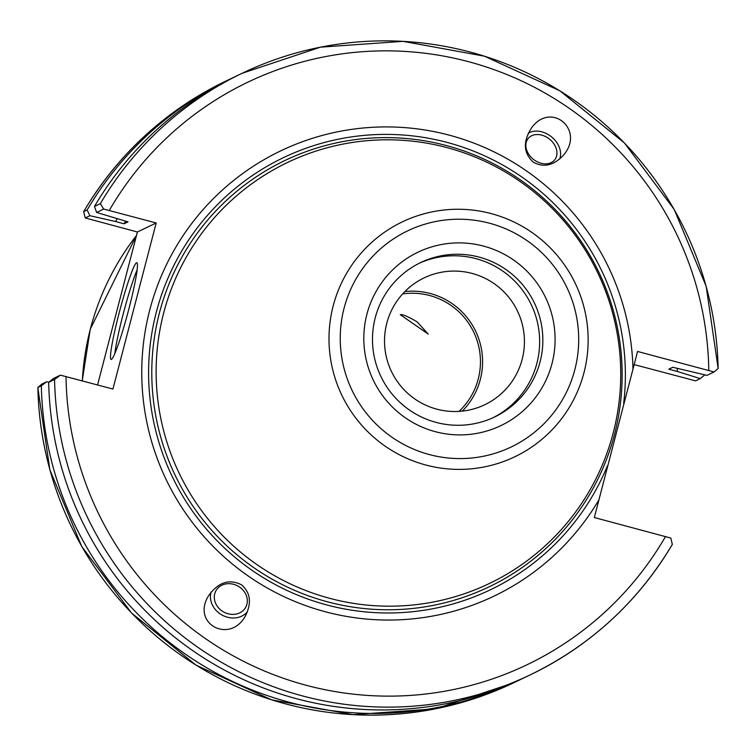 <?xml version="1.0" encoding="UTF-8"?>
<svg xmlns="http://www.w3.org/2000/svg" width="756" height="756" viewBox="0 0 756 756"><rect width="100%" height="100%" fill="white"/><g stroke="black" fill="none" stroke-linecap="round" stroke-linejoin="round"><path stroke-width="1.13" d="M677.253 368.465A304.195 302.353 -115.6 0 1 677.357 371.47L700.226 378.605L695.567 380.844L634.161 364.6M97.562 384.946L137.403 231.988L85.211 217.945L83.661 211.642A333.509 331.487 -115.6 0 1 225.326 81.336C165.195 110.688 117.955 154.139 83.604 211.699L87.148 209.97A333.509 331.487 -115.6 0 1 228.813 79.663A333.509 331.487 -115.6 0 1 232.498 77.925M402.608 293.914A68.276 67.86 -115.6 0 1 458.996 411.396M417.104 321.839C408.136 316.556 402.523 314.165 400.255 314.676L428.208 334.076L417.104 321.839M525.855 144.736A17.029 12.928 38.6 0 0 536.902 161.614A17.029 12.928 38.6 0 0 554.715 159.799A17.029 12.928 38.6 0 0 549.461 139.076A17.029 12.928 38.6 0 0 528.085 138.575A17.029 12.928 38.6 0 0 525.855 144.736M559.667 159.081A21.007 15.952 38.6 0 0 551.663 136.968A21.007 15.952 38.6 0 0 528.208 133.245M533.292 162.171C523.256 152.892 522.783 141.315 531.865 127.452C551.502 101.181 584.908 129.947 563.721 154.886C553.921 165.526 543.772 167.955 533.292 162.171M704.932 374.853L700.226 378.605M85.211 217.945L89.879 215.706L87.148 209.97M89.879 215.706L115.517 221.517A304.195 302.353 -115.6 0 1 117.133 218.862M115.517 221.517L124.06 223.795L128.047 221.886L96.636 212.464L103.695 209.072L156.19 222.973L112.927 389.047L60.433 375.156L54.555 379.474A333.509 331.487 64.4 0 0 530.674 674.664A333.509 331.487 64.4 0 0 672.339 544.358L670.789 538.055L594.329 517.539L598.941 499.801A246.853 245.36 -115.6 0 1 199.395 531.288A246.853 245.36 -115.6 0 1 300.699 142.374A246.853 245.36 -115.6 0 1 632.97 369.183L637.582 351.455L714.051 371.971L706.992 375.363L672.802 367.274L668.814 369.183L677.357 371.47M247.155 603.09A17.029 14.799 29.4 0 1 245.653 607.399A17.029 14.799 29.4 0 1 223.549 611.916A17.029 14.799 29.4 0 1 215.999 590.653A17.029 14.799 29.4 0 1 235.73 585.012A17.029 14.799 29.4 0 1 247.155 603.09M672.339 544.358L672.396 544.301C638.045 601.861 590.805 645.312 530.674 674.664L524.787 677.48A333.509 331.487 -115.6 0 1 48.677 382.3L54.555 379.474M60.433 375.156L53.374 378.539L48.677 382.3M211.122 592.014A21.007 18.257 -150.6 0 0 222.188 615.11A21.007 18.257 -150.6 0 0 247.448 611.765M241.495 584.804C250.387 592.449 251.786 602.664 245.681 615.45C230.486 644.424 191.306 624.229 208.306 596.182C217.993 582.337 229.059 578.538 241.495 584.804M462.247 411.122A70.308 69.883 64.4 0 0 404.857 291.551M522.16 359.365A70.308 69.883 -115.6 0 1 391.476 371.536A70.308 69.883 -115.6 0 1 498.903 287.261A70.308 69.883 -115.6 0 1 522.16 359.365M521.111 679.219A333.509 331.487 -115.6 0 1 517.454 681.005A333.509 331.487 -115.6 0 1 41.334 385.825L37.809 387.497L49.839 469.712L81.752 546.484L131.553 613.022L196.154 665.214L271.527 699.81L353.014 714.656L435.541 708.826L513.967 682.677A333.509 331.487 -115.6 0 1 37.857 387.497L41.949 384.029L46.617 381.789L48.724 382.262M41.334 385.825L46.617 381.789M156.19 222.973L137.403 231.988M714.051 371.971L718.143 368.503A333.509 331.487 64.4 0 0 242.033 73.323A333.509 331.487 64.4 0 0 100.359 203.619L103.695 209.072M100.359 203.619L94.481 206.445A333.509 331.487 -115.6 0 1 236.155 76.148L242.033 73.323L320.459 47.174L402.986 41.344L484.464 56.19L559.846 90.786L624.447 142.978L674.248 209.516L706.161 286.288L718.143 368.503M94.481 206.445L96.636 212.464M483.632 246.125A96.116 95.53 -115.6 0 1 527.518 406.671A96.116 95.53 -115.6 0 1 367.236 363.901A96.116 95.53 -115.6 0 1 483.632 246.125M447.127 147.647A233.462 232.045 -115.6 0 1 553.742 537.62A233.462 232.045 -115.6 0 1 164.43 433.708A233.462 232.045 -115.6 0 1 447.127 147.647M137.157 269.779A50.028 4.186 -75.1 0 0 114.817 353.487M128.926 308.713A50.028 4.186 104.9 0 1 111.066 359.431A50.028 4.186 104.9 0 1 119.921 310.017A50.028 4.186 104.9 0 1 136.864 262.757A50.028 4.186 104.9 0 1 128.926 308.713M598.941 499.801L632.97 369.183M479.191 257.125A85.608 85.088 -115.6 0 1 542.449 331.865A85.608 85.088 -115.6 0 1 494.707 416.943A85.608 85.088 -115.6 0 1 380.948 376.582A85.608 85.088 -115.6 0 1 420.62 262.587A85.608 85.088 -115.6 0 1 479.191 257.125M607.437 465.79A239.576 238.121 -115.6 0 1 212.03 535.409A239.576 238.121 -115.6 0 1 313.542 145.681A239.576 238.121 -115.6 0 1 623.643 403.6M124.06 223.795A295.7 293.904 -115.6 0 1 125.647 221.243M419.032 263.362A85.608 85.088 -115.6 0 1 475.996 258.665A85.608 85.088 -115.6 0 1 539.16 332.517A85.608 85.088 -115.6 0 1 493.101 417.69M82.319 380.882A259.979 258.41 -115.6 0 1 90.342 329.125A259.979 258.41 -115.6 0 1 136.496 235.456M109.27 210.451A323.01 321.054 -115.6 0 1 468.607 61.708A323.01 321.054 -115.6 0 1 708.778 370.459M665.516 536.533A323.01 321.054 -115.6 0 1 306.18 685.276A323.01 321.054 -115.6 0 1 66.008 376.526M333.198 305.868A130.221 129.427 64.4 0 0 425.836 465.016A130.221 129.427 64.4 0 0 583.944 372.784A130.221 129.427 64.4 0 0 491.315 213.636A130.221 129.427 64.4 0 0 333.198 305.868M344.103 308.108A119.826 119.098 -115.6 0 1 543.233 254.129A119.826 119.098 -115.6 0 1 491.06 454.46A119.826 119.098 -115.6 0 1 344.103 308.108M159.421 312.956A236.344 234.918 -115.6 0 1 552.22 206.492A236.344 234.918 -115.6 0 1 449.291 601.625A236.344 234.918 -115.6 0 1 159.421 312.956M82.215 380.854L90.238 329.229L136.515 235.39M228.813 79.663L225.326 81.336M517.454 681.005L513.967 682.677"/></g></svg>
